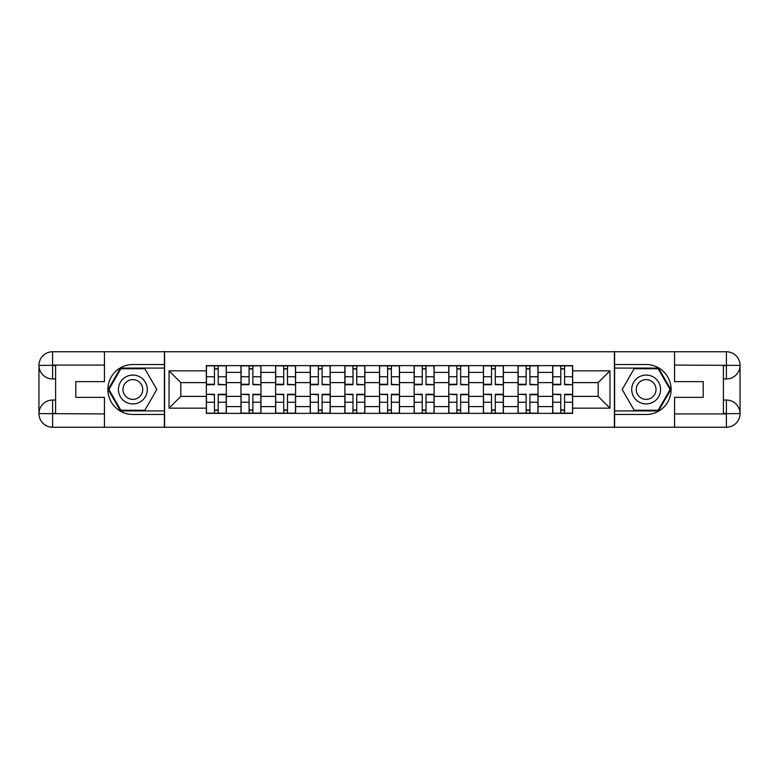 <?xml version="1.0" encoding="UTF-8"?>
<svg xmlns="http://www.w3.org/2000/svg" width="779" height="779" viewBox="0 0 779 779"><rect width="100%" height="100%" fill="white"/><g stroke="black" fill="none" stroke-linecap="round" stroke-linejoin="round"><path stroke-width="1.17" d="M98.446 427.243L680.554 427.243M680.554 351.757L98.446 351.757M240.974 413.367L240.974 372.401L226.329 372.401L226.329 413.367M226.329 372.401L226.329 365.633M240.974 372.401L240.974 365.633M260.955 365.633L260.955 413.367M275.61 413.367L275.61 365.633M295.592 365.633L295.592 413.367M310.246 413.367L310.246 365.633M330.228 365.633L330.228 413.367M344.873 413.367L344.873 365.633M364.854 365.633L364.854 413.367M379.509 413.367L379.509 365.633M399.491 365.633L399.491 413.367M414.146 413.367L414.146 365.633M434.127 365.633L434.127 413.367M448.772 413.367L448.772 365.633M468.754 365.633L468.754 413.367M483.408 413.367L483.408 365.633M503.39 365.633L503.39 413.367M518.045 413.367L518.045 365.633M538.026 365.633L538.026 413.367M552.671 413.367L552.671 365.633M552.671 396.384L538.026 396.384M518.045 396.384L503.39 396.384M483.408 396.384L468.754 396.384M448.772 396.384L434.127 396.384M414.146 396.384L399.491 396.384M379.509 396.384L364.854 396.384M344.873 396.384L330.228 396.384M310.246 396.384L295.592 396.384M275.61 396.384L260.955 396.384M240.974 396.384L226.329 396.384M552.671 382.616L538.026 382.616M518.045 382.616L503.39 382.616M483.408 382.616L468.754 382.616M448.772 382.616L434.127 382.616M414.146 382.616L399.491 382.616M379.509 382.616L364.854 382.616M344.873 382.616L330.228 382.616M310.246 382.616L295.592 382.616M275.61 382.616L260.955 382.616M240.974 382.616L226.329 382.616M180.816 396.384L206.347 396.384L206.347 382.616L180.816 382.616L180.816 396.384L169.043 408.147L169.043 370.853L206.347 370.853L206.347 382.616M572.653 382.616L572.653 396.384L598.184 396.384L598.184 382.616L572.653 382.616L572.653 365.633L206.347 365.633L206.347 370.853M572.653 370.853L609.957 370.853L609.957 408.147L572.653 408.147L572.653 396.384M206.347 396.384L206.347 413.367L572.653 413.367L572.653 408.147M206.347 408.147L169.043 408.147M614.397 427.574L614.397 351.426M164.603 427.574L164.603 351.426M218.217 410.036L214.449 410.036M214.449 368.964L218.217 368.964M252.854 410.036L249.076 410.036M249.076 368.964L252.854 368.964M287.49 410.036L283.712 410.036M283.712 368.964L287.49 368.964M322.117 410.036L318.348 410.036M318.348 368.964L322.117 368.964M356.753 410.036L352.984 410.036M352.984 368.964L356.753 368.964M391.389 410.036L387.611 410.036M387.611 368.964L391.389 368.964M426.016 410.036L422.247 410.036M422.247 368.964L426.016 368.964M460.652 410.036L456.883 410.036M456.883 368.964L460.652 368.964M495.288 410.036L491.51 410.036M491.51 368.964L495.288 368.964M529.924 410.036L526.146 410.036M526.146 368.964L529.924 368.964M564.551 410.036L560.783 410.036M560.783 368.964L564.551 368.964M169.043 370.853L180.816 382.616M598.184 396.384L609.957 408.147M598.184 382.616L609.957 370.853M218.217 384.261L226.212 384.729L218.217 384.729L218.217 365.857L226.212 365.857L206.454 365.857L214.449 365.857L214.449 384.729L206.454 384.729L206.454 365.857M226.212 384.261L226.212 365.857M214.449 368.74L218.217 368.74M214.449 394.739L206.454 394.271L214.449 394.271L214.449 413.143L206.454 413.143L226.212 413.143L218.217 413.143L218.217 394.271L226.212 394.271L226.212 413.143M206.454 394.739L206.454 413.143M218.217 410.26L214.449 410.26M252.854 384.261L260.848 384.729L252.854 384.729L252.854 365.857L260.848 365.857L241.091 365.857L249.076 365.857L249.076 384.729L241.091 384.729L241.091 365.857M260.848 384.261L260.848 365.857M249.076 368.74L252.854 368.74M287.49 384.261L295.484 384.729L287.49 384.729L287.49 365.857L295.484 365.857L275.717 365.857L283.712 365.857L283.712 384.729L275.717 384.729L275.717 365.857M295.484 384.261L295.484 365.857M283.712 368.74L287.49 368.74M55.601 378.954L52.602 378.954A13.652 13.652 0 0 1 38.95 365.409A13.652 13.652 0 0 1 52.602 351.757L164.388 351.757L164.388 364.523L132.858 364.523A24.977 24.977 0 0 0 107.882 389.5A24.977 24.977 0 0 0 132.858 414.477L164.388 414.477L164.388 427.243L52.602 427.243A13.652 13.652 0 0 1 38.95 413.591A13.652 13.652 0 0 1 52.602 400.046L55.601 400.046M164.388 414.477L164.388 364.523M104.444 351.757L104.444 381.622L75.806 381.622L75.806 397.378L104.444 397.378L104.444 427.243M104.444 365.078L52.602 365.078L52.602 378.954A13.652 13.652 0 0 1 38.95 365.409L38.95 413.591L104.444 413.922M52.602 413.922L52.602 427.243A13.652 13.652 0 0 1 38.95 413.591A13.652 13.652 0 0 1 52.602 400.046L52.602 413.367L55.601 413.367L55.601 365.633L52.602 365.633M164.388 368.077L120.492 368.077L108.125 389.5L120.492 410.923L164.388 410.923M52.602 378.954A13.652 13.652 0 0 1 38.95 365.409L52.251 365.312M723.399 400.046L726.398 400.046A13.652 13.652 0 0 1 740.05 413.591A13.652 13.652 0 0 1 726.398 427.243L614.612 427.243L614.612 414.477L646.142 414.477A24.977 24.977 0 0 0 671.118 389.5A24.977 24.977 0 0 0 646.142 364.523L614.612 364.523L614.612 351.757L726.398 351.757A13.652 13.652 0 0 1 740.05 365.409A13.652 13.652 0 0 1 726.398 378.954L723.399 378.954M614.612 364.523L614.612 414.477M674.556 427.243L674.556 397.378L703.194 397.378L703.194 381.622L674.556 381.622L674.556 351.757M674.556 413.922L726.398 413.922L726.398 400.046A13.652 13.652 0 0 1 740.05 413.591L740.05 365.409L674.556 365.078M726.398 365.078L726.398 351.757A13.652 13.652 0 0 1 740.05 365.409A13.652 13.652 0 0 1 726.398 378.954L726.398 365.633L723.399 365.633L723.399 413.367L726.398 413.367M614.612 410.923L658.508 410.923L670.875 389.5L658.508 368.077L614.612 368.077M726.398 400.046A13.652 13.652 0 0 1 740.05 413.591L726.749 413.688M118.427 389.5A14.431 14.431 0 0 0 132.858 403.931A14.431 14.431 0 0 0 147.289 389.5A14.431 14.431 0 0 0 132.858 375.069A14.431 14.431 0 0 0 118.427 389.5M122.985 389.5A9.884 9.884 0 0 0 132.858 399.384A9.884 9.884 0 0 0 142.742 389.5A9.884 9.884 0 0 0 132.858 379.616A9.884 9.884 0 0 0 122.985 389.5M144.845 368.74L156.832 389.5L144.845 410.26L120.872 410.26L108.894 389.5L120.872 368.74L144.845 368.74M631.711 389.5A14.431 14.431 0 0 0 646.142 403.931A14.431 14.431 0 0 0 660.573 389.5A14.431 14.431 0 0 0 646.142 375.069A14.431 14.431 0 0 0 631.711 389.5M636.258 389.5A9.884 9.884 0 0 0 646.142 399.384A9.884 9.884 0 0 0 656.015 389.5A9.884 9.884 0 0 0 646.142 379.616A9.884 9.884 0 0 0 636.258 389.5M658.128 368.74L670.106 389.5L658.128 410.26L634.155 410.26L622.168 389.5L634.155 368.74L658.128 368.74M249.076 394.739L241.091 394.271L249.076 394.271L249.076 413.143L241.091 413.143L260.848 413.143L252.854 413.143L252.854 394.271L260.848 394.271L260.848 413.143M241.091 394.739L241.091 413.143M252.854 410.26L249.076 410.26M283.712 394.739L275.717 394.271L283.712 394.271L283.712 413.143L275.717 413.143L295.484 413.143L287.49 413.143L287.49 394.271L295.484 394.271L295.484 413.143M275.717 394.739L275.717 413.143M287.49 410.26L283.712 410.26M322.117 384.261L330.111 384.729L322.117 384.729L322.117 365.857L330.111 365.857L310.354 365.857L318.348 365.857L318.348 384.729L310.354 384.729L310.354 365.857M330.111 384.261L330.111 365.857M318.348 368.74L322.117 368.74M356.753 384.261L364.747 384.729L356.753 384.729L356.753 365.857L364.747 365.857L344.99 365.857L352.984 365.857L352.984 384.729L344.99 384.729L344.99 365.857M364.747 384.261L364.747 365.857M352.984 368.74L356.753 368.74M391.389 384.261L399.384 384.729L391.389 384.729L391.389 365.857L399.384 365.857L379.616 365.857L387.611 365.857L387.611 384.729L379.616 384.729L379.616 365.857M399.384 384.261L399.384 365.857M387.611 368.74L391.389 368.74M318.348 394.739L310.354 394.271L318.348 394.271L318.348 413.143L310.354 413.143L330.111 413.143L322.117 413.143L322.117 394.271L330.111 394.271L330.111 413.143M310.354 394.739L310.354 413.143M322.117 410.26L318.348 410.26M352.984 394.739L344.99 394.271L352.984 394.271L352.984 413.143L344.99 413.143L364.747 413.143L356.753 413.143L356.753 394.271L364.747 394.271L364.747 413.143M344.99 394.739L344.99 413.143M356.753 410.26L352.984 410.26M387.611 394.739L379.616 394.271L387.611 394.271L387.611 413.143L379.616 413.143L399.384 413.143L391.389 413.143L391.389 394.271L399.384 394.271L399.384 413.143M379.616 394.739L379.616 413.143M391.389 410.26L387.611 410.26M426.016 384.261L434.01 384.729L426.016 384.729L426.016 365.857L434.01 365.857L414.253 365.857L422.247 365.857L422.247 384.729L414.253 384.729L414.253 365.857M434.01 384.261L434.01 365.857M422.247 368.74L426.016 368.74M422.247 394.739L414.253 394.271L422.247 394.271L422.247 413.143L414.253 413.143L434.01 413.143L426.016 413.143L426.016 394.271L434.01 394.271L434.01 413.143M414.253 394.739L414.253 413.143M426.016 410.26L422.247 410.26M460.652 384.261L468.646 384.729L460.652 384.729L460.652 365.857L468.646 365.857L448.889 365.857L456.883 365.857L456.883 384.729L448.889 384.729L448.889 365.857M468.646 384.261L468.646 365.857M456.883 368.74L460.652 368.74M456.883 394.739L448.889 394.271L456.883 394.271L456.883 413.143L448.889 413.143L468.646 413.143L460.652 413.143L460.652 394.271L468.646 394.271L468.646 413.143M448.889 394.739L448.889 413.143M460.652 410.26L456.883 410.26M495.288 384.261L503.283 384.729L495.288 384.729L495.288 365.857L503.283 365.857L483.516 365.857L491.51 365.857L491.51 384.729L483.516 384.729L483.516 365.857M503.283 384.261L503.283 365.857M491.51 368.74L495.288 368.74M491.51 394.739L483.516 394.271L491.51 394.271L491.51 413.143L483.516 413.143L503.283 413.143L495.288 413.143L495.288 394.271L503.283 394.271L503.283 413.143M483.516 394.739L483.516 413.143M495.288 410.26L491.51 410.26M529.924 384.261L537.909 384.729L529.924 384.729L529.924 365.857L537.909 365.857L518.152 365.857L526.146 365.857L526.146 384.729L518.152 384.729L518.152 365.857M537.909 384.261L537.909 365.857M526.146 368.74L529.924 368.74M526.146 394.739L518.152 394.271L526.146 394.271L526.146 413.143L518.152 413.143L537.909 413.143L529.924 413.143L529.924 394.271L537.909 394.271L537.909 413.143M518.152 394.739L518.152 413.143M529.924 410.26L526.146 410.26M564.551 384.261L572.546 384.729L564.551 384.729L564.551 365.857L572.546 365.857L552.788 365.857L560.783 365.857L560.783 384.729L552.788 384.729L552.788 365.857M572.546 384.261L572.546 365.857M560.783 368.74L564.551 368.74M560.783 394.739L552.788 394.271L560.783 394.271L560.783 413.143L552.788 413.143L572.546 413.143L564.551 413.143L564.551 394.271L572.546 394.271L572.546 413.143M552.788 394.739L552.788 413.143M564.551 410.26L560.783 410.26M518.045 372.401L503.39 372.401M483.408 372.401L468.754 372.401M448.772 372.401L434.127 372.401M414.146 372.401L399.491 372.401M379.509 372.401L364.854 372.401M344.873 372.401L330.228 372.401M310.246 372.401L295.592 372.401M275.61 372.401L260.955 372.401M552.671 372.401L538.026 372.401M518.045 406.599L503.39 406.599M483.408 406.599L468.754 406.599M448.772 406.599L434.127 406.599M414.146 406.599L399.491 406.599M379.509 406.599L364.854 406.599M344.873 406.599L330.228 406.599M310.246 406.599L295.592 406.599M275.61 406.599L260.955 406.599M240.974 406.599L226.329 406.599M552.671 406.599L538.026 406.599M218.217 376.763L226.212 376.763M206.454 384.261L214.449 384.261M206.454 376.763L214.449 376.763M214.449 402.237L206.454 402.237M226.212 394.739L218.217 394.739M226.212 402.237L218.217 402.237M252.854 376.763L260.848 376.763M241.091 384.261L249.076 384.261M241.091 376.763L249.076 376.763M287.49 376.763L295.484 376.763M275.717 384.261L283.712 384.261M275.717 376.763L283.712 376.763M38.95 413.591A13.652 13.652 0 0 1 52.602 400.046M38.95 365.409A13.652 13.652 0 0 1 52.602 351.757L52.602 365.078M740.05 365.409A13.652 13.652 0 0 1 726.398 378.954M740.05 413.591A13.652 13.652 0 0 1 726.398 427.243L726.398 413.922M249.076 402.237L241.091 402.237M260.848 394.739L252.854 394.739M260.848 402.237L252.854 402.237M283.712 402.237L275.717 402.237M295.484 394.739L287.49 394.739M295.484 402.237L287.49 402.237M322.117 376.763L330.111 376.763M310.354 384.261L318.348 384.261M310.354 376.763L318.348 376.763M356.753 376.763L364.747 376.763M344.99 384.261L352.984 384.261M344.99 376.763L352.984 376.763M391.389 376.763L399.384 376.763M379.616 384.261L387.611 384.261M379.616 376.763L387.611 376.763M318.348 402.237L310.354 402.237M330.111 394.739L322.117 394.739M330.111 402.237L322.117 402.237M352.984 402.237L344.99 402.237M364.747 394.739L356.753 394.739M364.747 402.237L356.753 402.237M387.611 402.237L379.616 402.237M399.384 394.739L391.389 394.739M399.384 402.237L391.389 402.237M426.016 376.763L434.01 376.763M414.253 384.261L422.247 384.261M414.253 376.763L422.247 376.763M422.247 402.237L414.253 402.237M434.01 394.739L426.016 394.739M434.01 402.237L426.016 402.237M460.652 376.763L468.646 376.763M448.889 384.261L456.883 384.261M448.889 376.763L456.883 376.763M456.883 402.237L448.889 402.237M468.646 394.739L460.652 394.739M468.646 402.237L460.652 402.237M495.288 376.763L503.283 376.763M483.516 384.261L491.51 384.261M483.516 376.763L491.51 376.763M491.51 402.237L483.516 402.237M503.283 394.739L495.288 394.739M503.283 402.237L495.288 402.237M529.924 376.763L537.909 376.763M518.152 384.261L526.146 384.261M518.152 376.763L526.146 376.763M526.146 402.237L518.152 402.237M537.909 394.739L529.924 394.739M537.909 402.237L529.924 402.237M564.551 376.763L572.546 376.763M552.788 384.261L560.783 384.261M552.788 376.763L560.783 376.763M560.783 402.237L552.788 402.237M572.546 394.739L564.551 394.739M572.546 402.237L564.551 402.237"/></g></svg>

